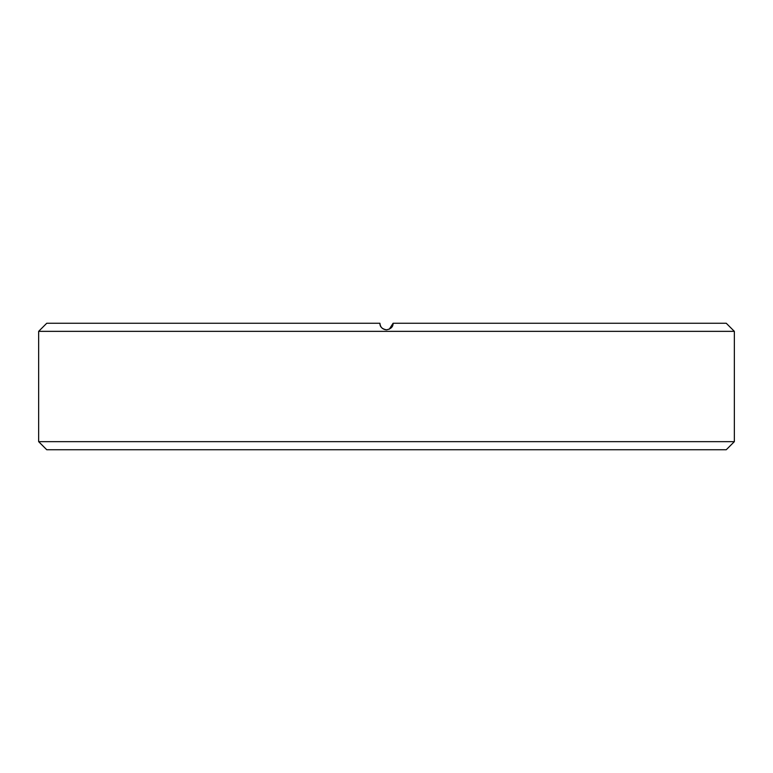 <?xml version="1.0" encoding="UTF-8"?>
<svg xmlns="http://www.w3.org/2000/svg" width="773" height="773" viewBox="0 0 773 773"><rect width="100%" height="100%" fill="white"/><g stroke="black" fill="none" stroke-linecap="round" stroke-linejoin="round"><path stroke-width="1.16" d="M734.35 441.654L726.253 449.741L46.747 449.741L38.65 441.654L38.65 331.346L734.35 331.346L734.35 441.654L38.65 441.654M389.302 329.201L393.08 323.259C393.186 326.747 390.993 328.94 386.5 329.829C382.007 328.95 379.814 326.757 379.92 323.259C380.306 327.25 382.5 329.433 386.5 329.829M393.08 323.259L726.253 323.259L734.35 331.346M38.65 331.346L46.747 323.259L379.92 323.259"/></g></svg>
